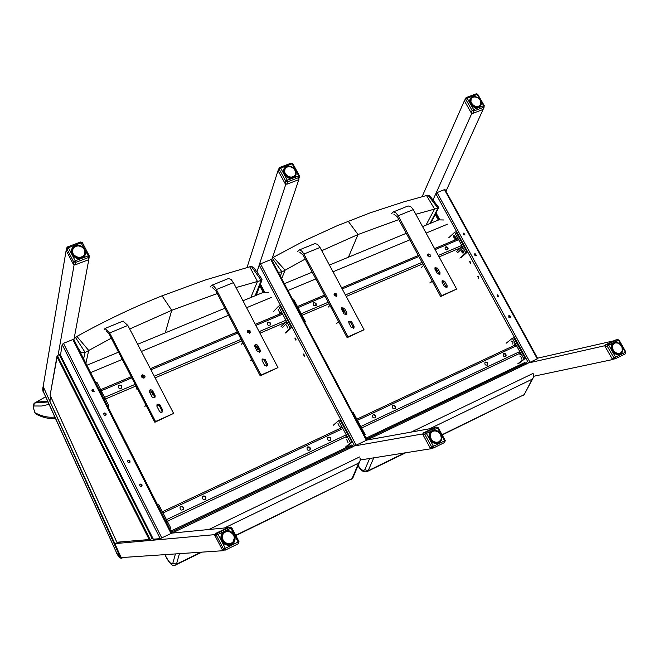 <?xml version="1.0" encoding="UTF-8"?>
<svg xmlns="http://www.w3.org/2000/svg" width="659" height="659" viewBox="0 0 659 659"><rect width="100%" height="100%" fill="white"/><g stroke="black" fill="none" stroke-linecap="round" stroke-linejoin="round"><path stroke-width="0.99" d="M123.431 557.44L122.014 557.539M121.899 557.547L122.969 557.662M617.689 339.533L619.073 340.168L625.893 352.071L625.391 352.252L625.292 353.858L615.613 358.603M613.537 359.097L611.931 358.414L605.119 346.469L605.407 344.871L615.621 340.028M619.065 340.151L617.59 339.558L615.358 340.069M611.931 358.414L613.99 357.969L615.473 358.677L615.564 357.071L613.99 357.969L607.153 346.016L608.727 345.11L607.631 344.369L607.153 346.016L605.119 346.469M621.404 345.901L621.659 346.346M621.948 347.005L622.277 347.96M620.292 344.517L622.318 348.001L622.36 350.168M622.368 350.209L622.22 350.786M622.203 350.712L621.981 351.313M621.799 351.651L621.544 352.087M621.775 351.585L620.243 353.982M621.528 352.12L619.386 353.801M621.215 352.334L618.999 354.072M620.432 352.911L617.664 354.509M618.447 354.229L619.584 353.257M618.15 354.394L619.452 353.232L618.051 353.356L616.84 354.385M618.57 353.488L617.384 354.394M617.244 354.46L618.471 353.372L617.013 353.166L615.893 354.097M616.346 354.254L617.442 353.273L615.992 352.754L614.913 353.611M615.374 353.858L616.412 352.952L615.036 352.145L613.966 352.936M614.402 353.273L615.424 352.417L614.18 351.354L613.109 352.104M613.496 352.507L614.518 351.692L613.463 350.423L612.376 351.132M612.697 351.593L613.743 350.819L612.928 349.385L611.799 350.069M612.046 350.572L613.125 349.822L612.573 348.298L611.412 348.965M611.568 349.484L612.697 348.751L612.442 347.211L611.214 347.878M611.28 348.38L612.475 347.655L612.524 346.156L611.198 346.873M611.181 347.326L612.466 346.576L612.821 345.184L611.321 346M611.247 346.387L612.672 345.571L613.315 344.352L611.437 345.695M612.722 345.052L611.321 345.983M611.503 345.86L613.982 343.677L612.046 344.871M613.966 343.553L614.707 343.075M614.196 343.298L615.704 342.828M615.086 342.952L616.733 342.812M616.239 342.762L618.167 343.207M617.318 342.878L619.172 343.734M618.381 343.224L620.185 344.435M619.386 343.776L621.363 345.818M620.704 345.019L621.421 345.967M621.404 345.991L622.178 347.474M472.725 113.406L473.805 111.009L473.615 109.534L472.124 110.481L473.805 111.009L483.871 107.178L484.258 105.679L483.681 105.704L483.871 107.178L482.783 109.575L472.725 113.406L471.136 112.681L472.124 110.481L465.641 99.138L467.124 98.183L465.905 97.878M465.518 98.166L464.661 101.354L471.136 112.681M464.661 101.354L464.628 100.209M484.233 106.915L482.783 109.575M476.243 93.817L477.207 94.402L483.681 105.704L473.615 109.534L467.124 98.183L477.207 94.402L477.783 94.385L484.225 105.629M470.724 104.147L471.564 103.043L471.893 103.611L470.905 104.427M470.641 103.998L471.374 102.631L470.402 103.537M469.9 102.038L470.979 101.016L470.823 100.506L469.834 101.618L470.699 100.629M472.075 105.811L472.907 104.839L470.921 102.17L471.086 99.649L469.793 100.811M469.809 101.362L471.416 98.784L469.867 100.53M469.925 100.605L471.745 97.969M470.032 100.053L469.916 100.662M471.556 98.183L470.304 99.641M470.312 99.723L472.561 97.384M472.075 97.672L473.45 97.005M472.692 97.4L474.422 96.832M473.945 96.848L476.877 97.326M474.982 96.807L475.452 96.865M476.045 96.972L477.997 97.853M477.091 97.343L477.94 97.829M478.08 97.903L479.381 99.072M479.357 99.031L480.007 99.863M480.32 100.357L480.535 100.852M480.699 104.41L479.81 106.758L480.543 105.901C477.363 111.486 466.803 103.858 470.427 98.586L472.478 96.931L476.416 97.046M480.271 105.292L478.862 106.915M478.483 107.269L479.225 106.008L478.104 107.541M477.701 107.722L478.747 106.264L477.363 107.788M477.89 106.783L476.968 107.812L477.948 106.676L477.429 106.593L476.531 107.812M476.02 107.763L476.836 106.601L475.559 107.681M475.015 107.541L475.798 106.453L474.538 107.376M473.986 107.137L474.768 106.099L474.101 105.992L473.516 106.89M472.989 106.552L473.805 105.819L473.417 105.275L472.552 106.231M475.452 96.922L478.063 97.936L479.966 99.871L480.79 101.857L480.609 104.353L479.53 105.794L477.429 106.593L474.768 106.099L472.577 104.501L471.687 105.424M436.859 427.081L437.592 428.021L438.251 427.79L445.27 440.583L444.627 440.838L444.652 442.494L433.597 447.898M445.154 440.723L444.734 442.453M433.045 448.087L431.521 448.334L429.989 447.543L422.963 434.693L423.366 432.938L434.891 427.436M438.243 427.773L436.728 427.106L434.726 427.469M429.989 447.543L431.826 447.247L433.474 447.972L433.449 446.316L431.826 447.247L424.783 434.372L426.406 433.441L425.352 432.584L424.783 434.372L422.963 434.693M440.937 435.146L441.266 436.307M438.21 431.777L440.624 434.643L441.341 438.227M441.299 437.716L441.052 439.372M441.052 439.331L440.533 440.41M440.517 440.22L438.202 442.502M439.85 441.085L437.246 443.046L438.985 441.769L437.395 442.214L436.637 443.26M437.963 442.189L437.041 442.98M437.214 443.062L437.658 442.848M436.744 443.194L437.84 442.107L436.266 442.28L435.064 443.367M436.851 442.411L435.871 443.21M436.101 443.367L436.695 443.243M435.484 443.433L436.736 442.28L435.121 442.09L434.009 443.079M434.512 443.235L435.591 442.197L434.009 441.67L432.93 442.576M433.433 442.832L434.462 441.868L432.963 441.019L431.9 441.868M432.37 442.222L433.383 441.316L432.049 440.179L430.978 440.97M431.39 441.406L432.411 440.55L431.299 439.182L430.203 439.94M430.541 440.434L431.587 439.611L430.747 438.07L429.61 438.795M429.857 439.339L430.945 438.54L430.409 436.892L429.223 437.609M429.38 438.169L430.516 437.378L430.311 435.706L429.05 436.439M429.108 436.983L430.319 436.192L430.451 434.553L429.075 435.352M429.042 435.846L430.368 435.022L430.829 433.49L429.174 434.858M429.281 435.162L431.414 432.568L429.684 433.82M429.742 434.034L432.51 431.365L435.302 430.78M431.892 431.777L430.376 433.078M434.075 430.829L433.581 430.928L434.075 430.829M434.751 430.764L438.004 431.744M435.945 430.854L438.606 432.164L440.352 433.976M437.115 431.2L439.199 432.518M440.385 433.976L440.945 435.113M440.896 435.319L441.242 436.489M286.805 184.232L287.604 181.81L287.324 180.261L285.792 181.25L287.604 181.81L299.013 177.469L299.483 175.887L298.741 175.928L299.013 177.469L298.197 179.891L286.805 184.232L285.067 183.482L285.792 181.25L279.136 169.083L280.66 168.086L279.54 167.699M279.029 168.119L278.419 171.324L285.067 183.482M278.419 171.324L278.37 170.195M299.507 177.073L298.197 179.891M292.802 163.712L291.212 163.127L292.094 163.803L298.741 175.928L287.324 180.261L280.66 168.086L292.094 163.803L292.835 163.77L299.45 175.829M284.433 174.561L285.232 173.317L285.569 173.927L284.614 174.849M284.334 174.396L285.042 172.88L284.087 173.91M283.592 172.345L284.688 170.697L283.535 171.917M285.849 176.307L286.64 175.245L284.581 172.378L284.869 169.651L283.568 171.455M283.642 171.554L285.273 168.704L283.881 170.401M284.795 169.544L286.607 167.155M284.441 169.454L285.363 168.202L284.441 169.454M286.154 167.427L287.612 166.719M287.118 166.884L288.716 166.513M288.197 166.562L291.509 166.999M289.35 166.488L292.637 167.559M290.528 166.645L294.095 168.745M291.682 167.024L292.258 167.345M293.263 168.004L294.837 169.717M294.169 168.885L295.693 171.917M295.372 171.002L295.578 173.432M295.751 172.526L295.504 171.315M295.611 173.539L294.853 176.686L295.603 175.574C292.72 182.23 280.594 175.492 283.98 169.099L286.706 166.628C293.403 166.266 296.369 169.256 295.603 175.574L294.136 177.329L291.937 178.251L289.383 178.177L286.896 177.123L284.186 174.116L283.527 170.73L283.98 169.099M295.693 173.638L295.15 175.17M295.389 174.684L293.107 177.65M294.079 176.381L293.131 177.633L294.12 176.208L292.662 176.834L291.789 178.276M293.206 176.744L292.53 177.889M292.267 178.095L293.074 176.678L291.591 177.057L290.792 178.342M292.094 177.263L291.294 178.325L292.184 177.139L290.462 177.049L289.688 178.243M290.215 178.309L290.932 177.082L289.317 176.818L288.543 177.938M289.079 178.103L289.787 176.942L288.205 176.365L287.415 177.436M287.934 177.691L288.65 176.571L287.184 175.706L286.368 176.744M286.838 177.09L287.588 176.002L286.286 174.882L285.438 175.895M231.671 527.834L229.925 527.175L230.914 528.156L231.787 527.843L239.003 541.69L238.146 542.028L238.319 543.724L225.592 549.952M238.945 541.789L238.385 543.691M224.867 550.15L222.108 549.384L214.875 535.479L215.419 533.543L228.788 527.216M231.77 527.826L230.238 527.068L228.549 527.241M222.108 549.384L225.502 550.018L225.32 548.313L223.656 549.276L216.407 535.339L218.063 534.375L217.091 533.386L216.407 535.339L214.875 535.479M233.607 534.68L233.813 535.24M234.159 535.907L234.489 537.225M231.268 532.299L233.813 535.405L234.447 538.51M234.085 540.553L233.657 541.212L234.085 540.578M233.467 541.517L233.08 542.192M230.658 544.177L231.548 543.436L231.004 543.42L229.876 544.433M229.513 544.631L230.469 543.782L229.802 543.782L228.64 544.787L229.39 544.721M229.068 544.161L227.495 544.96L229.06 544.161L228.541 543.889L227.495 544.96M229.175 544.095L228.475 544.68M226.96 544.82L227.89 544.046L227.116 543.988L226.194 544.762L226.762 544.878M226.605 543.733L226.062 544.647M225.543 544.515L226.424 543.774L226.029 543.28L224.991 544.243M224.373 543.873L225.74 543.362L224.472 543.939L225.345 542.901L224.604 542.637L223.854 543.502M223.302 543.016L224.291 542.085L223.623 541.69L222.857 542.555M222.388 541.97L223.368 541.369L223.121 540.619L222.034 541.443M221.679 540.792L222.651 540.207L222.553 539.416L221.424 540.215M221.193 539.532L222.058 538.798L222.33 539.284L221.383 540.108L221.243 539.713L222.24 538.131L221.045 538.938M221.976 538.049L221.086 538.807M221.169 538.732L222.174 537.365L221.169 538.732L220.963 538.263M221.894 536.821L220.963 538.238L221.894 536.821M220.979 537.653L222.281 536.08L222.149 535.47L221.127 537.093M221.062 536.912L222.651 534.861L221.44 535.668M221.795 535.017L222.824 534.227M222.091 534.762L223.376 533.238L222.083 534.507L222.997 533.708L222.94 534.177M222.89 533.658L224.332 532.373M223.525 533.18L224.109 532.843L223.582 533.205M226.012 531.599L226.729 531.368M227.429 531.286L228.558 531.426M228.755 531.352L231.77 532.645M232.792 533.568L232.347 533.106M234.398 537.958L232.998 541.953L231.004 543.42L229.06 543.881L224.892 542.596L222.33 538.667L222.882 534.391L224.505 532.521L226.284 531.665L230.057 531.854L233.583 534.671M234.102 536.154L234.464 537.382M75.159 264.852L75.208 260.807L73.643 261.837L75.596 262.422L88.644 257.463L89.237 255.791L88.257 255.849L88.644 257.463L88.182 259.893L75.159 264.852L73.248 264.07L73.643 261.837L66.823 248.707L68.379 247.677L67.391 247.174M66.699 247.825L66.444 250.964L73.248 264.07M66.444 250.964L66.345 249.926M89.311 256.845L88.182 259.893M80.604 242.018L88.257 255.849L75.208 260.807L68.379 247.677L81.444 242.776L82.424 242.726L89.204 255.725M72.358 254.794L72.836 253.526L73.421 253.995L72.556 255.099L73.141 254.02M72.251 254.605L72.885 252.867L71.971 254.053M71.864 252.57L72.605 250.494L71.65 252.331M73.866 256.606L74.549 255.404L73.495 254.654L72.333 251.738L72.861 249.349L71.79 251.112M71.889 251.31L73.956 247.314M73.157 248.245L74.953 246.581M74.459 246.894L76.106 246.087M75.554 246.277L77.358 245.832M76.773 245.914L78.792 245.914M78.067 245.799L81.197 246.565M79.385 245.939L82.334 247.273M81.304 246.68L82.77 247.702M82.424 247.422L83.66 248.682M83.792 248.731L84.64 250.387M84.311 249.761L84.945 251.647L84.681 254.053M84.97 252.282L84.863 251.812M84.78 253.344L84.228 255.017M84.426 254.654L83.083 256.87L83.602 255.453L81.527 257.998M82.91 256.285L82.499 257.298M82.672 257.298L83.108 256.821M82.251 257.595L82.919 256.31L81.23 257.018L80.587 258.493M81.798 257.109L81.123 258.312L81.881 256.952L80.019 257.282L79.401 258.633M80.703 257.339L80.423 258.526M79.97 258.592L80.53 257.199L78.75 257.298L78.124 258.567M78.726 258.625L79.278 257.323L77.474 257.068L76.831 258.279M77.433 258.443L77.993 257.191L76.255 256.59L75.579 257.768M76.147 258.031L76.741 256.812L75.134 255.898L74.418 257.059M74.945 257.414L75.579 256.211L74.179 255.025L73.413 256.178M71.996 254.102L72.729 252.71L72.07 253.88L72.333 251.738L71.79 253.567L71.683 252.899L72.441 251.573M533.683 374.436L533.535 377.228L532.143 379.222L429.684 428.754M532.143 379.222L524.473 394.148M438.82 219.867L443.82 219.982M442.197 434.973L523.74 394.873L442.041 434.701M404.675 452.914L368.192 470.707L373.752 457.84M369.641 458.491L364.839 469.686L368.192 470.707L367.063 471.613C363.76 472.569 360.761 470.617 358.059 465.756L358.125 465.353M278.312 272.291L281.986 271.92L272.241 258.246M279.951 276.969L281.986 271.92M272.398 257.793L304.936 240.486L337.251 225.691L370.243 212.816L403.827 201.819L427.955 195.138L437.963 208.129L438.573 207.247L429.948 196.077L427.955 195.138M282.217 271.805L305.241 259.045M437.963 208.129L430.006 223.508M415.837 214.282L437.733 208.211M321.74 250.7L358.018 234.522L398.794 219.595M360.102 458.087L360.152 460.534L358.578 463.129L224.398 527.991M358.578 463.129L352.095 478.558L353.059 477.495M263.485 292.299L268.287 292.629M235.831 535.602L352.095 478.558L235.675 535.306M201.028 552.201L176.464 564.17L179.421 553.659M175.409 553.931L172.864 563.107L176.464 564.17L175.591 564.977C173.383 566.789 170.442 564.582 166.768 558.354L165.038 554.631M74.08 338.833L76.914 336.411C104.789 320.925 133.167 307.399 162.04 295.833L205.616 279.902L251.31 266.343L261.219 280.413L262.035 279.268L253.781 267.562L251.31 266.343M78.116 347.977L81.098 352.639L85.135 352.417L75.398 337.251M83.611 358.834L85.135 352.417M85.398 352.293L111.289 338.199M261.219 280.413L255.14 295.743M236.029 287.579L260.956 280.495M129.691 328.989L171.744 310.307L217.239 293.535M54.845 417.089L54.17 417.065L55.447 418.407M36.229 414.107L34.869 412.592M54.17 417.065C48.404 417.781 42.028 416.356 35.059 412.806L33.271 407.6M33.461 407.814L34.276 403.11M47.983 401.974L34.672 402.987L45.636 396.792M50.125 395.153L57.382 355.563L150.104 539.466L116.824 542.25L149.815 539.523M59.425 354.731L152.122 538.502L150.104 539.466M60.307 356.478L60.949 356.214M152.072 536.83L151.43 537.134M366.313 440.171L433.4 428.086M350.934 446.563L422.559 433.951L430.665 448.787L360.275 459.982M431.612 448.318L430.665 448.787M298.7 178.4L298.824 179.091M247.026 267.488L278.222 169.989M299.038 179.009L271.714 259.803M285.833 184.182L256.911 272.002L259.218 265L354.616 445.912L527.595 363.438M303.247 353.974L304.318 356.222L303.247 353.974M303.741 354.007L304.549 355.844M294.845 338.034L295.907 340.283L294.845 338.034M295.347 338.067L296.138 339.904M271.656 259.976L270.874 259.654L366.453 440.443M356.239 445.319L260.503 263.839L270.874 259.654M260.503 263.839L259.218 265M524.342 363.908L604.913 345.695M537.538 358.199L613.784 340.818M604.723 345.786L612.59 359.559L533.815 376.248M612.59 359.559L613.447 359.139M483.368 108.826L445.962 191.267M422.098 196.67L464.71 100.02M471.836 113.332L432.988 200.023L435.821 193.705L528.493 362.977L537.769 358.628L445.089 189.677L444.454 189.619L537.332 358.924M464.974 235.09L463.409 233.385M463.779 233.08L465.065 235.032L463.401 234.456L463.779 233.08M498.781 296.912L497.323 295.092M497.636 294.845L498.879 296.855L497.364 296.418L497.636 294.845M510.132 317.679L508.699 315.834M509.003 315.595L510.511 316.254L510.231 317.622L508.723 317.152L509.003 315.595M476.193 255.618L475.024 253.583L476.457 255.412L474.777 255.181L474.711 253.822M478.047 276.129L478.887 278.049M477.618 276.187L478.64 278.304L477.618 276.187M469.892 261.211L470.715 263.13M469.455 261.277L470.468 263.386L469.455 261.277M463.228 250.955L462.849 250.511M455.114 236.12L454.735 235.675M530.075 362.392L437.074 192.593L444.454 189.619M437.074 192.593L435.821 193.705M171.019 533.197L227.528 527.686M120.226 542.225L117.821 543.362L114.839 543.634L214.463 534.671L222.8 550.726L121.05 557.605M223.829 550.224L222.8 550.726M117.417 542.481L117.821 543.362M49.993 400.779L50.727 396.652L49.993 400.779M88.99 258.559L73.915 339.69M43.14 386.635L66.287 249.514M74.113 264.827L57.852 356.494M91.914 389.988L92.293 389.733L94.048 391.578M92.482 389.485L91.856 390.095C92.029 391.94 92.837 392.311 94.286 391.224L92.482 389.485M127.813 460.674L129.625 460.83L129.774 462.486M128.291 460.287L127.731 460.806C127.731 462.684 128.505 463.129 130.054 462.14L129.823 460.616L128.291 460.287M139.889 484.447L141.677 484.637L141.784 486.334M140.334 484.093L139.799 484.579C139.733 486.457 140.491 486.935 142.08 485.996L141.883 484.431L140.334 484.093M103.825 413.448L105.498 413.374L105.91 415.112M104.369 412.987L103.76 413.564C103.875 415.417 104.674 415.813 106.157 414.758L105.86 413.292L104.369 412.987M92.935 389.634L93.669 389.939M171.801 533.123L160.211 538.65L153.341 539.177M60.496 355.152L62.16 344.55L63.47 343.331L161.867 538.049M171.142 533.625L72.861 339.542L63.47 343.331M72.861 339.542L73.89 339.813M167.658 521.977L167.996 520.915L167.287 521.253L346.42 436.587L347.046 437.757L345.332 437.098L346.42 436.587L346.23 434.808L166.463 519.654L166.776 521.491M161.966 511.928L163.028 512.982L342.869 428.572L341 426.53L340.546 428.193M341.733 427.642L162.386 511.738L340.546 428.21M162.015 511.013L163.078 511.409M183.045 509.852L183.227 509.605C183.68 507.463 182.815 506.516 180.632 506.746L180.253 506.985M309.746 450.163L309.854 450.031C310.405 447.955 309.606 446.991 307.456 447.14L307.218 447.272M330.357 440.451L330.456 440.336C331.016 438.276 330.225 437.312 328.083 437.444L327.869 437.568M205.402 499.324L205.567 499.102C206.045 496.968 205.188 496.013 203.005 496.227L202.659 496.449M163.028 512.982L166.463 519.654M342.869 428.572L346.23 434.808M203.227 496.021C205.41 495.799 206.267 496.754 205.789 498.888C203.425 500.173 202.321 499.431 202.494 496.672L203.227 496.021M328.347 437.214C330.488 437.09 331.279 438.054 330.711 440.113C328.404 441.06 327.424 440.245 327.77 437.683L328.347 437.214M307.712 446.909C309.862 446.769 310.661 447.733 310.109 449.809C307.786 450.805 306.789 450.006 307.11 447.403L307.712 446.909M180.846 506.54C183.029 506.301 183.894 507.257 183.441 509.399C181.068 510.75 179.948 510.025 180.08 507.232L180.846 506.54M337.976 423.383L339.369 426.571M346.634 439.479L348.043 442.667M352.013 442.123L350.547 442.823L338.569 420.582L340.036 419.898L352.013 442.123L346.667 446.58M345.209 447.28L350.547 442.823M338.569 420.582L333.33 425.195M169.692 528.79L170.879 528.221L158.621 504.44L157.6 504.918M100.3 388.958L101.346 389.362M281.467 313.28L280.874 312.152L280.404 313.733M255.873 325.431L282.662 314.104L281.615 313.223L280.388 313.766M280.874 312.152L278.683 314.458M286.706 323.223L285.009 322.531L286.097 322.07L286.706 323.223L282.752 327.276M281.063 326.592L285.009 322.531M105.761 399.741L106.115 398.72L105.399 399.024L136.042 385.976M242.891 342.672L241.441 344.22M137.097 388.011L136.116 389.189M121.511 388.167L121.726 386.668L120.927 385.556L119.625 385.169L118.398 385.713M249.572 333.24L247.207 331.049M270.075 325.151L270.347 323.808L269.622 322.655L267.34 322.556M144.337 377.747L141.784 375.671M100.259 389.823L104.559 397.369L104.888 399.239M282.662 314.104L285.907 320.249L259.127 331.634M119.164 385.07L121.388 385.548L121.824 387.714C119.633 389.247 118.447 388.653 118.274 385.919L119.164 385.07M267.966 322.07L270.116 322.646L270.388 324.796C268.197 325.917 267.167 325.2 267.274 322.655L267.966 322.07M259.951 333.207L286.097 322.07L285.907 320.249M279.457 312.242L278.024 309.145L279.457 312.242M287.818 328.116L286.377 325.011L287.818 328.116M291.55 327.515L290.067 328.149L278.51 306.229L280.001 305.603L291.55 327.515L286.583 332.531M278.51 306.229L273.65 311.402M285.108 333.166L290.067 328.149M95.802 382.904L96.98 382.409L108.826 405.796L107.648 406.298M108.826 405.796L107.944 406.883M257.966 348.166L257.718 349.212L256.54 349.921M257.315 349.632L257.084 347.433L254.926 346.84M254.868 346.716L257.265 346.832M251.12 360.382L251.787 359.707M251.581 359.312L250.107 360.827M152.731 393.044L152.608 394.379L151.183 395.285M152.213 394.873L152.278 394.757C152.575 392.657 151.661 391.776 149.535 392.121M149.486 392.023L152.361 392.327M145.985 405.178L144.906 406.422M297.193 306.089L297.86 306.361M457.371 238.986L456.794 237.932L456.423 239.39M435.129 249.637L458.639 239.695L457.535 238.92L456.415 239.423M456.794 237.932L454.158 240.346M462.461 248.295L460.905 247.627L461.868 247.216L462.461 248.295L457.725 252.545M456.176 251.878L460.905 247.627M302.308 315.752L302.497 315.084L302.053 315.274L329.08 303.766M423.663 265.313L421.389 267.406M329.953 305.397L328.091 307.234M315.949 305.685L315.768 303.478L314.598 302.794L313.313 303.074M429.371 256.862L427.493 254.827M447.84 249.563C445.756 250.296 444.866 249.514 445.146 247.232L446.242 246.738L447.445 247.24L448.104 248.402L447.84 249.563L447.148 247.504L445.154 247.224M336.164 296.476L334.031 294.326M296.945 306.748L298 307.613L301.237 313.725L301.418 315.546M458.639 239.695L461.794 245.453L438.301 255.445M313.898 302.621L316.023 303.214L316.254 305.356C314.088 306.361 313.091 305.628 313.264 303.148L313.898 302.621M439.1 256.911L461.868 247.216L461.794 245.453M454.726 235.576L455.451 237.314M455.196 238.13L454.372 238.072L453.598 237.001L453.837 235.205L455.196 238.13M462.84 250.42L463.582 252.158M463.326 252.982L462.503 252.924L461.72 251.853L461.951 250.058L463.326 252.982M467.157 252.282L465.839 252.842L454.611 232.322L455.929 231.77L467.157 252.282L461.209 257.554M454.611 232.322L448.763 237.734M459.9 258.114L465.839 252.842M293.033 300.133L293.865 299.787L305.389 321.584L304.565 321.938M305.389 321.584L304.73 322.243M437.56 270.816L436.67 272.389M436.876 272.307L436.802 270.478L435.113 269.531M434.981 269.292L435.039 267.653L437.568 268.172L439.981 272.604L439.924 274.251L437.395 273.724L434.981 269.292L436.917 269.638M430.706 282.546L432.271 281.154M432.123 280.874L429.808 282.933M344.451 310.891L344.187 312.028L343.314 312.588M343.784 312.399L343.652 310.381L341.708 309.582M341.609 309.401L341.65 307.761L344.369 308.206L346.815 312.794L346.766 314.45L344.064 313.989L341.609 309.401L343.8 309.672M337.606 322.902L338.718 321.839M338.545 321.51L336.642 323.314M361.882 428.49L362.063 427.798L519.86 353.298L520.47 354.394L518.905 353.751L519.86 353.298L519.786 351.577L360.819 426.53L360.992 428.309M514.588 343.907L514.242 345.44L515.198 344.995L356.849 419.173L515.198 344.995L514.588 343.907M356.585 418.696L357.277 418.967M375.21 417.93L375.284 417.839C375.861 415.821 375.095 414.857 372.978 414.956L372.796 415.055M487.256 365.177L487.207 362.969L486.045 362.211L485.008 362.359M505.857 356.313C503.698 356.914 502.842 356.074 503.287 353.784L504.308 353.348L505.544 353.875L506.194 355.119L505.857 356.313L505.239 354.122L503.303 353.768M394.939 408.638L395.005 408.564C395.589 406.554 394.823 405.598 392.723 405.689L392.558 405.779M356.33 419.412L357.466 420.327L360.819 426.53M357.466 420.327L516.516 345.744L515.322 344.929M516.516 345.744L519.786 351.577M393.003 405.45C395.103 405.367 395.87 406.323 395.285 408.333C393.028 409.14 392.097 408.316 392.492 405.853L393.003 405.45M485.403 362.071L487.512 362.73L487.586 364.913C485.411 365.547 484.538 364.699 484.983 362.384L485.403 362.071M373.249 414.725C375.366 414.626 376.132 415.59 375.556 417.608C373.291 418.457 372.343 417.633 372.722 415.145L373.249 414.725M511.458 341.074L512.957 342.276L512.768 344.08M519.885 356.107L521.393 357.31L521.211 359.114M525.297 358.438L523.987 359.056L512.331 338.289L513.633 337.68L525.297 358.438L519.004 363.241M517.71 363.859L523.987 359.056M512.331 338.289L506.145 343.232M364.287 434.891L365.127 434.495L364.402 435.097M352.549 412.682L353.175 412.386L365.127 434.495M159.503 411.331L156.949 406.405L156.933 404.815L157.946 404.033L159.906 404.791L162.608 409.947L162.616 411.562L161.859 412.246L160.532 412.254L159.503 411.331M161.99 412.18L161.908 410.722L159.363 405.812L156.858 404.972M142.476 374.847L144.716 375.531L145.046 376.709L144.379 377.862L143.085 378.109L141.759 377.129L141.701 375.572L142.476 374.847M144.288 377.92L143.678 375.968L141.627 375.754M151.99 396.858L149.445 391.948L149.42 390.383L150.425 389.593L152.41 390.342L155.104 395.491L155.12 397.072L154.363 397.764L153.028 397.781L151.99 396.858M154.511 397.698L154.412 396.281L151.867 391.38L149.346 390.556M104.081 330.002L105.028 328.479L109.658 332.96L155.532 421.513L154.84 422.271L109.032 333.833L106.008 330.909M122.986 321.081L127.838 325.431L173.605 413.415L154.84 422.271M155.532 421.513L173.605 413.415M264.63 365.383L262.142 360.63L262.175 358.982L265.058 359.361L267.546 364.114L267.505 365.77L264.63 365.383M266.829 366.313L266.73 364.921L264.251 360.176L262.035 359.254M247.998 330.184L249.983 330.694L250.247 332.671L247.356 332.358L247.347 330.744L247.998 330.184M249.588 333.232L249.069 331.419L247.216 331.032M257.315 351.404L254.835 346.667L254.86 345.052L255.824 344.41L257.62 345.184L260.239 350.151L260.214 351.782L257.315 351.404M259.547 352.326L259.432 350.975L256.952 346.239L254.72 345.324M210.443 286.92L211.588 285.355L212.495 285.372L214.282 286.574L216.053 288.971L261.03 375.062L260.223 375.861L215.633 290.462L212.503 287.719M228.409 278.551L230.963 279.317L233.443 282.629L277.983 367.607L260.223 375.861M261.03 375.062L277.983 367.607M351.288 327.523L348.825 322.918L348.883 321.254L351.585 321.716L354.04 326.312L353.982 327.993L351.288 327.523M353.265 328.479L353.142 327.144L350.687 322.556L348.693 321.608M334.788 293.453L336.716 293.996L336.922 295.949L334.212 295.545L334.228 293.906L334.788 293.453M336.222 296.459L335.744 294.762L334.047 294.268M346.057 314.936L343.479 309.063L341.469 308.115M297.662 251.656L298.947 250.066L299.919 250.049L301.773 251.161L303.577 253.468L348.043 336.823L347.145 337.647L303.058 254.959L299.837 252.364M314.813 243.632L317.506 244.291L320.01 247.471L364.048 329.764L347.145 337.647M348.043 336.823L364.048 329.764M444.512 286.789L442.09 282.34L442.156 280.685L444.677 281.212L447.099 285.652L447.024 287.324L444.512 286.789M446.267 287.752L443.696 282.077L441.934 281.113M428.202 253.913L430.072 254.498L430.228 256.4L427.699 255.914L428.202 253.913M429.479 256.845L427.51 254.72M439.174 274.688L436.596 269.053L434.816 268.089M391.627 213.656L393.061 212.041L394.09 211.984L396.018 213.014L397.83 215.221L441.621 295.685L440.64 296.534L397.22 216.704L393.909 214.274M407.929 206.012L410.368 206.3L412.971 209.06L456.646 289.062L440.64 296.534M441.621 295.685L456.646 289.062M129.007 541.426L129.411 542.324M121.907 557.489L119.839 556.353L121.783 557.827M120.193 556.188L43.799 387.887L119.839 556.353L116.849 553.412L43.791 392.443L43.206 388.25L43.634 385.655M43.799 387.887L120.745 556.633M122.722 557.761L119.551 556.46M43.222 386.125L43.206 388.25M43.239 386.026C42.431 389.214 42.588 391.38 43.7 392.533L116.849 553.412M618.57 340.341L625.391 352.252L615.564 357.071L608.727 345.11L618.57 340.341M620.177 354.122C614.106 357.17 607.549 345.678 613.694 342.787C619.748 339.772 626.297 351.189 620.177 354.122M615.234 340.11L617.467 339.607L607.631 344.369L605.407 344.871M619.913 353.348L618.027 354.526M611.478 345.44L612.796 344.262M612.722 343.553L615.028 342.985M621.972 346.922L622.343 351.354L620.078 354.064C612.821 354.031 610.3 350.588 612.524 343.743C614.855 341.848 617.434 342.079 620.234 344.426M621.437 345.901L621.676 346.321M621.701 346.403L621.915 346.856M622.22 348.191L622.178 347.482M619.023 354.048L620.432 352.977M617.524 353.438L616.643 354.336M617.45 353.529L616.387 354.27L617.409 353.537M616.437 353.191L615.712 354.023M615.432 353.891L616.396 353.216L615.432 353.891M614.476 353.331L615.72 352.845L614.756 353.512M613.578 352.59L614.756 352.186L613.842 352.829M612.779 351.708L613.669 351.082L613.01 351.988M612.12 350.712L613.018 350.077L612.302 351.016M611.626 349.649L612.549 348.998L611.758 349.97M611.321 348.562L612.368 348.191L611.387 348.883M612.178 347.136L611.19 347.524M612.252 346.099L611.222 346.585M611.47 345.761L612.779 345.052M611.437 345.786L613.257 344.22M612.054 344.978L613.29 344.245M617.87 343.067L616.783 342.878M618.101 343.257L618.9 343.512M472.47 96.799L474.908 96.527L477.47 97.375L479.653 99.171L481.021 101.56L481.309 104.073L480.452 106.214L478.623 107.557L476.185 107.837L473.615 106.989L471.424 105.185L470.056 102.788L469.768 100.267L470.633 98.133L472.47 96.799M479.093 106.659L477.997 107.681M469.826 100.341L470.724 99.122M470.542 98.422L472.305 97.491M476.531 97.087L476.976 97.277M477.61 97.647L478.846 98.537M478.558 98.315L479.686 99.435M480.51 100.712L480.543 105.901C477.396 111.478 466.811 103.825 470.427 98.586M469.941 102.227L470.806 101.593M470.18 103.01L470.798 101.675L470.024 102.549M469.793 101.165L470.872 100.473L469.826 101.585M471.276 104.946L471.951 104.188L471.638 103.743L470.963 104.509M469.941 100.638L471.012 99.55M470.056 100.02L471.383 98.693M471.926 97.944L470.287 99.748M480.518 104.921L480.716 104.509M478.829 106.478L477.956 107.532M477.948 106.651L477.165 107.804M476.943 106.758L476.333 107.796M476.053 107.771L476.861 106.873M475.864 106.684L475.378 107.639M475.081 107.565L475.839 106.717L475.081 107.565M474.068 107.178L475.131 106.47L474.373 107.31M473.088 106.618L474.101 105.992L473.376 106.807M472.174 105.91L473.146 105.341L472.437 106.14M471.374 105.069L472.314 104.526L471.597 105.333M470.246 103.175L471.169 102.565M437.592 428.021L444.627 440.838L433.449 446.316L426.406 433.441L437.592 428.021M438.737 442.996C431.826 446.456 425.055 434.083 432.049 430.788C438.935 427.37 445.682 439.66 438.737 442.996M434.536 427.534L436.538 427.172L425.352 432.584L423.366 432.938M438.532 442.263L435.97 443.474M429.215 434.52L431.093 432.386M430.862 431.719L433.828 430.871M440.739 439.948L439.108 442.667M439.594 442.189L438.647 442.93C430.862 443.243 428.111 439.677 430.376 432.213C435.179 426.109 445.591 436.126 440.245 441.703L437.634 443.301L435.418 443.425L431.241 441.266L429.091 436.876L429.091 435.162L430.376 432.213M440.698 434.602L440.92 435.105M435.657 442.436L434.849 443.326M434.545 443.252L435.583 442.477L434.561 443.252M434.512 442.115L433.811 442.996M433.498 442.864L434.462 442.14M432.452 442.28L433.721 441.761L432.765 442.477M431.48 441.497L432.675 441.069L431.76 441.752M430.632 440.558L431.521 439.882L430.871 440.855M429.94 439.487L430.838 438.812L430.129 439.817M429.437 438.342L430.5 437.98L429.569 438.688M429.141 437.181L430.22 436.752L429.207 437.527M430.047 435.632L429.042 436.2M429.042 436.06L430.195 435.525L429.05 436.382M429.264 435.171L430.36 434.396M429.709 433.951L430.764 433.35M430.063 433.325L431.398 432.444M435.632 430.986L434.388 430.97M439.611 432.947L439.207 432.526M286.69 166.488C293.725 163.778 300.109 175.401 293.008 178.029C285.957 180.78 279.556 169.083 286.69 166.488M294.169 176.513L292.505 178.119M283.502 171.34L284.589 169.256M284.21 168.671L286.434 167.229M283.634 172.559L284.581 171.686M284.474 171.81L283.864 173.35M284.853 169.511L283.568 171.867M285.94 167.798L286.731 167.197M287.942 166.801L286.945 167.172M292.753 167.608L293.189 167.913M285.001 175.393L285.635 174.544L285.314 174.075L284.672 174.94M284.564 171.694L283.675 172.724M288.823 166.546L287.917 166.809M289.095 166.636L289.869 166.529M294.095 176.175L293.379 177.304M292.184 177.114L291.575 178.301M291.056 177.255L290.586 178.342M291.014 177.337L290.273 178.317L290.998 177.345M289.886 177.164L289.499 178.202M289.161 178.128L289.861 177.189M288.041 177.741L289.062 176.958L288.37 177.872M286.962 177.164L287.942 176.464L287.275 177.353M285.965 176.414L286.624 175.525L286.253 176.653M285.116 175.533L285.792 174.627L285.355 175.805M283.938 173.548L284.77 172.889M230.914 528.156L238.146 542.028L225.32 548.313L218.063 534.375L230.914 528.156M231.416 544.54C223.483 548.51 216.523 535.116 224.538 531.327C232.446 527.406 239.39 540.709 231.416 544.54M228.236 527.34L229.925 527.175L217.091 533.386L215.419 533.543M231.902 543.263L230.288 544.433L227.223 545.026M220.897 537.489L224.011 532.777M222.915 532.604L227.594 531.269M234.439 539.416L232.347 543.848M233.286 542.761L231.334 544.458C223.203 545.306 220.09 541.723 221.992 533.716C226.63 526.039 239.118 535.174 233.797 542.332L231.334 544.466L225.18 544.342C221.795 543.041 220.732 539.499 221.992 533.716M223.838 532.777L224.867 532.044M230.057 531.698L231.062 532.274M230.493 543.691L229.81 544.392M228.253 544.869L229.11 544.153M227.907 544.013L227.091 544.713M226.572 543.757L225.633 544.54M223.409 543.115L224.604 542.637L223.714 543.387M222.495 542.11L223.368 541.369L222.75 542.423M222.841 540.569L221.959 541.319L222.841 540.569M221.762 540.965L222.651 540.207L221.959 541.319M222.025 537.999L221.103 538.79M223.714 533.189L222.067 534.704M223.829 532.777L222.882 533.666M227.067 531.533L228.039 531.286M228.451 531.508L229.357 531.475M233.945 535.33L233.591 534.877M75.233 245.807C83.281 242.71 89.822 255.239 81.716 258.254C73.635 261.392 67.086 248.781 75.233 245.807M83.882 255.626L81.386 258.287M71.6 252.974L72.861 248.97M84.896 251.796L84.558 255.89L85.242 254.399C83.273 262.348 69.08 257.62 71.609 249.843L75.258 245.955C82.013 245.173 85.34 247.99 85.242 254.399C83.298 262.331 69.088 257.603 71.609 249.843M71.905 249.02L74.813 246.655M71.74 252.446L72.49 251.54M74.376 246.985L75.101 246.59M72.951 255.651L73.157 254.143L72.597 255.173M71.683 251.722L71.856 252.586M72.721 249.226L71.847 251.268M78.792 245.898L76.238 246.137M79.187 245.98L79.953 246.079M80.653 246.293L81.7 246.903M81.881 256.895L81.345 257.974M80.027 258.575L80.645 257.463L80.027 258.583M79.055 258.641L79.813 257.504L79.187 258.641M77.548 258.468L78.512 257.488L77.927 258.542M76.287 258.089L77.21 257.208L76.658 258.221M75.085 257.496L75.983 256.697L75.431 257.694M73.997 256.722L74.558 255.708L74.31 256.969M73.907 255.041L73.338 256.096L73.907 255.041M73.083 255.807L73.923 255.008L73.33 256.087M533.172 373.365L411.241 432.073M364.839 469.686C363.051 471.234 360.86 469.859 358.249 465.575M447.486 224.184L426.093 233.08M409.816 239.851L333.017 271.788M315.842 278.93L287.958 290.52M525.083 362.384L366.009 438.136M526.483 362.804L366.495 439.051L526.582 362.747M281.335 279.597L285.075 270.157L273.37 257.232M426.513 195.517L434.578 209.043L425.986 225.172M348.183 221.185L358.018 234.522L348.43 257.208M359.567 456.959L208.903 529.498M166.785 558.379L164.882 554.639M172.864 563.107C171.497 564.491 169.495 562.868 166.875 558.231M271.879 297.209L246.59 307.72M228.558 315.224L141.38 351.469M122.277 359.419L90.58 372.599M351.494 445.047L170.846 531.08M352.796 445.583L171.348 532.06L352.878 445.533M353.842 446.324L171.917 533.115M81.098 352.639L80.876 353.438M85.901 363.348L88.693 350.431L76.914 336.411M249.712 266.771L257.455 281.442L250.791 297.538M162.04 295.833L171.744 310.307L165.252 332.877M33.568 405.985L41.55 406.018L49.079 404.371M47.605 401.133L35.767 402.254M435.097 214.183L438.317 220.081M439.067 219.768L435.541 213.318M259.654 285.611L263.229 292.407M264.004 292.085L260.058 284.589M57.036 356.758L148.975 539.153M116.8 542.11L50.199 395.416M264.556 291.912L260.338 283.897M439.685 219.529L435.912 212.618M160.211 538.65L62.16 344.55M60.323 354.806L153.382 539.276M281.484 313.305L255.313 324.36M237.306 331.963L150.343 368.694M131.265 376.759L100.662 389.683L131.248 376.734M101.239 390.812L131.841 377.871M150.919 369.806L237.866 333.042M241.128 339.294L154.264 376.231M135.194 384.337L104.559 397.369M155.104 377.854L241.952 340.868M457.387 239.011L434.586 248.641M418.325 255.511L341.642 287.901M324.483 295.141L297.448 306.567M298 307.613L325.044 296.188M342.194 288.93L418.877 256.516M422.048 262.356L345.415 294.944M328.264 302.234L301.237 313.725M346.222 296.459L422.856 263.831M159.363 405.812L160.055 405.03M161.908 410.722L162.608 409.947M151.867 391.38L152.558 390.581M154.412 396.281L155.104 395.491M109.658 332.96L127.838 325.431M264.251 360.176L265.058 359.361M266.73 364.921L267.546 364.114M256.952 346.239L257.76 345.407M259.432 350.975L260.239 350.151M216.374 289.556L233.443 282.629M350.687 322.556L351.585 321.716M353.142 327.144L354.04 326.312M343.479 309.063L344.369 308.206M345.926 313.643L346.815 312.794M303.898 254.036L320.01 247.471M443.696 282.077L444.677 281.212M446.11 286.508L447.099 285.652M436.596 269.053L437.568 268.172M439.009 273.477L439.981 272.604M398.151 215.765L413.284 209.603M116.734 553.445C118.974 557.514 120.844 558.997 122.327 557.885M613.389 359.147L615.152 358.776M625.292 353.858L615.564 358.636M625.391 353.809L625.893 352.071M620.448 353.792L620.086 354.064C616.618 355.465 608.389 352.359 612.524 343.743M618.134 354.41L619.476 353.479M617.269 354.468L618.488 353.619M614.822 343.1L614.237 343.273M615.984 342.952L615.168 342.894M615.885 342.935L617.038 342.985M618.9 343.528L620.712 344.995M477.759 94.328L476.284 93.8L466.201 97.581L464.513 100.473M469.793 100.802L471.037 99.525M472.643 97.375L472.116 97.631M473.73 97.062L472.948 97.128M473.648 97.071L474.735 96.931M474.702 96.947L475.534 96.889M480.057 99.871L479.76 99.451M480.049 100.077L480.584 100.876M477.701 107.738L478.805 106.503M476.07 107.771L476.885 106.857M444.652 442.494L433.556 447.939M440.986 438.943L441.06 439.355M436.736 443.21L437.873 442.362M435.624 443.392L436.769 442.543M430.821 433.334L429.198 434.989M429.717 434.05L430.014 433.358M435.615 430.986L436.892 431.208M440.385 433.968L440.055 433.49M291.212 163.127L279.787 167.402L278.255 170.533M283.922 170.566L285.347 168.564M292.258 167.37L293.288 168.045M293.28 168.07L294.169 168.918M294.161 168.935L294.878 169.907M295.586 174.165L295.702 173.696M295.306 174.363L295.314 174.866M293.14 177.625L292.703 177.93M292.258 178.128L293.173 176.917M291.319 178.325L292.135 177.238M225.09 550.133L225.502 550.018M238.319 543.724L225.559 549.985M234.019 540.116L234.093 540.561M229.447 544.696L228.813 544.861M229.505 544.647L230.37 543.93M226.902 544.869L226.317 544.804M221.383 540.108L222.33 539.284L221.251 539.729M221.918 536.739L221.004 537.53L221.053 538.403M221.712 535.092L221.465 535.841M227.149 531.525L226.119 531.5M233.599 534.671L233.253 534.144M82.391 242.669L80.637 242.001L67.572 246.894L66.65 248.171L66.279 250.329M89.377 256.491L89.237 255.791M74.352 247.249L73.544 247.726M75.299 246.623L76.559 246.137M82.91 247.735L81.856 246.911M84.665 250.527L84.451 249.86M82.251 257.62L82.886 256.466M81.205 258.221L81.848 257.076M72.614 252.883L71.979 254.053M532.942 378.324L524.564 393.909M524.111 394.626L523.04 395.54M405.746 452.749L367.524 471.383M439.396 219.628L422.551 226.589M406.257 233.319L329.426 265.058M312.234 272.159L284.342 283.683M438.556 207.791L430.846 223.162M359.6 461.86L353.142 477.198M352.623 478.179L351.494 479.192M201.926 552.135L175.961 564.796M264.045 292.069L242.957 300.784M224.908 308.231L137.64 344.286M118.529 352.178L86.864 365.259M262.027 279.91L256.227 295.298M45.595 396.71L33.288 404.189L33.139 407.13L34.902 412.691L35.916 413.951C41.781 417.295 48.329 418.877 55.57 418.679M50.109 395.26L56.987 356.288M116.824 542.25L50.133 395.342M271.673 259.728L367.022 440.064M264.432 291.945L260.272 284.054M439.512 219.587L435.805 212.816M171.892 533.131L73.89 339.632M60.323 354.979L153.3 539.268M150.326 368.669L237.289 331.947M255.297 324.335L281.615 313.223M297.431 306.542L324.475 295.117M341.634 287.876L418.317 255.486M434.578 248.616L457.535 238.92M162.139 412.097L162.616 411.562M144.445 377.813L144.889 377.286M154.659 397.599L155.12 397.072M105.028 328.479L123.175 321.007M249.868 333.083L250.247 332.671M211.588 285.355L228.624 278.469M298.947 250.066L315.043 243.542M393.061 212.041L408.176 205.913"/></g></svg>
